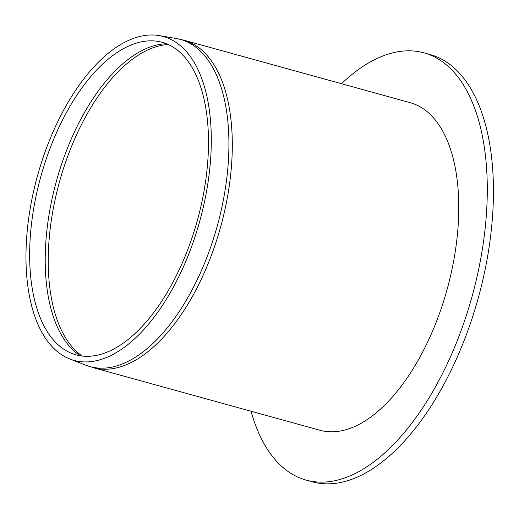 <?xml version="1.0" encoding="UTF-8"?>
<svg xmlns="http://www.w3.org/2000/svg" width="519" height="519" viewBox="0 0 519 519"><rect width="100%" height="100%" fill="white"/><g stroke="black" fill="none" stroke-linecap="round" stroke-linejoin="round"><path stroke-width="0.78" d="M341.489 83.715A221.6 111.137 105.4 0 1 378.546 57.804A221.6 111.137 105.4 0 1 424.029 52.867L430.193 54.566A221.6 111.137 105.4 0 1 478.336 297.75A221.6 111.137 105.4 0 1 312.23 481.781L306.074 480.081A221.6 111.137 105.4 0 1 251.053 411.249M424.029 52.867A221.6 111.137 105.4 0 1 472.18 296.051A221.6 111.137 105.4 0 1 306.074 480.081M183.797 40.177L410.269 102.704A169.895 85.207 105.4 0 1 447.183 289.148A169.895 85.207 105.4 0 1 319.834 430.238L93.362 367.705L86.011 365.272A169.719 85.116 105.4 0 0 124.949 362.846A169.719 85.116 105.4 0 0 225.259 189.156A169.719 85.116 105.4 0 0 176.239 38.49L183.797 40.177A169.895 85.207 105.4 0 1 227.951 194.236A169.895 85.207 105.4 0 1 128.232 363.916A169.895 85.207 105.4 0 1 93.362 367.705M128.946 45.925A162.09 81.288 105.4 0 1 158.185 41.416A162.09 81.288 105.4 0 1 197.434 220.192A162.09 81.288 105.4 0 1 72.018 353.504A162.09 81.288 105.4 0 1 34.52 203.818A162.09 81.288 105.4 0 1 128.946 45.925M128.874 40.268A167.974 84.24 105.4 0 1 159.177 35.59A167.974 84.24 105.4 0 1 199.847 220.86A167.974 84.24 105.4 0 1 69.877 359.012A167.974 84.24 105.4 0 1 31.017 203.896A167.974 84.24 105.4 0 1 128.874 40.268M82.203 356.015A163.985 82.242 105.4 0 1 55.085 199.705A163.985 82.242 105.4 0 1 148.687 49.565A163.985 82.242 105.4 0 1 168.214 44.485M80.263 355.742A163.822 82.158 105.4 0 1 51.79 200.1A163.822 82.158 105.4 0 1 145.567 48.857A163.822 82.158 105.4 0 1 166.411 43.719M69.877 359.012L86.011 365.272M159.177 35.59L176.239 38.49"/></g></svg>
